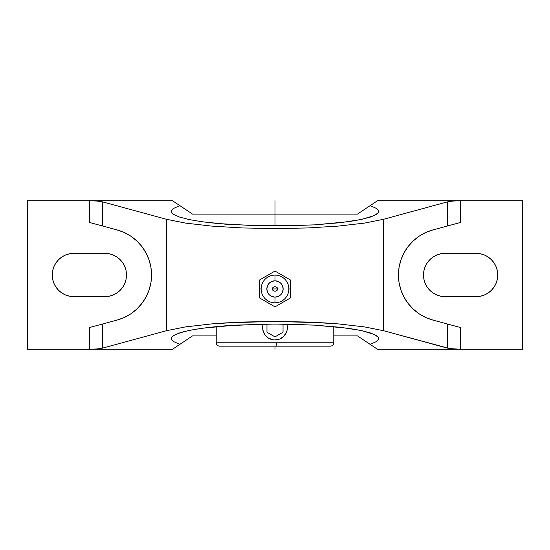 <?xml version="1.0" encoding="UTF-8"?>
<svg xmlns="http://www.w3.org/2000/svg" width="550" height="550" viewBox="0 0 550 550"><rect width="100%" height="100%" fill="white"/><g stroke="black" fill="none" stroke-linecap="round" stroke-linejoin="round"><path stroke-width="0.82" d="M248.93 225.5L275.853 225.5L275.88 225.968L275.853 225.5L301.07 225.5M216.219 342.788L276.334 342.788L216.219 342.788L216.219 326.604L216.219 342.788C216.425 344.829 217.546 345.95 219.587 346.156L276.258 346.156L276.334 342.788L333.781 342.788L333.781 326.604L333.781 342.788C333.575 344.829 332.454 345.95 330.413 346.156L276.258 346.156L330.413 346.156M275 306.852L290.496 297.907L290.496 288.956L288.86 288.956L290.496 288.956L290.496 280.012L275 271.067L259.504 280.012L259.504 297.901L275 306.852L290.496 297.907L290.496 280.019L275 271.067L259.504 280.012L259.504 288.956L261.14 288.956L259.504 288.956L259.504 297.901L275 306.852M272.621 288.956C271.782 286.137 278.218 286.137 277.379 288.956L272.621 288.956L277.379 288.956C278.218 291.782 271.782 291.782 272.621 288.956L273.322 290.641L275 291.335L276.678 290.641L277.379 288.956L276.678 287.279L275 286.584L273.322 287.279L272.621 288.956M173.504 208.457L179.843 205.631L192.562 214.115L357.438 214.115L370.157 205.631L376.496 208.457L378.104 209.921L378.641 211.399L378.139 212.829L376.647 214.246L370.748 216.975L361.171 219.498L348.288 221.705L314.662 224.861L275 225.968L254.781 225.686L217.422 223.513L201.712 221.705L188.829 219.498L179.252 216.975L173.353 214.246L171.861 212.829L171.359 211.399L171.896 209.921L173.504 208.457L171.896 209.921L171.359 211.399L171.861 212.829L173.353 214.246L179.252 216.975L188.829 219.498L201.712 221.705L226.146 224.249L264.839 225.899L285.161 225.899L314.662 224.861L340.746 222.661L361.171 219.498L374.179 215.627L378.139 212.829L378.641 211.399L378.104 209.921L376.496 208.457L370.157 205.631L357.438 214.115L192.562 214.115L179.843 205.631L173.504 208.457M171.896 340.079L171.359 338.601L171.861 337.171L173.353 335.754L179.252 333.025L188.829 330.502L201.712 328.295L235.338 325.139L275 324.032L314.662 325.139L348.288 328.295L361.171 330.502L370.748 333.025L376.647 335.754L378.139 337.171L378.641 338.601L378.104 340.079L376.496 341.543L370.157 344.369L357.438 335.885L333.781 335.885L357.438 335.885L370.157 344.369L376.496 341.543L378.104 340.079L378.641 338.601L378.139 337.171L374.179 334.373L361.171 330.502L340.746 327.339L314.662 325.139L285.161 324.101L264.839 324.101L226.146 325.751L209.254 327.339L194.886 329.354L183.597 331.732L175.821 334.373L173.353 335.754L171.861 337.171L171.359 338.601L171.896 340.079L173.504 341.543L171.896 340.079M419.121 236.211A46.716 46.716 0 0 0 413.181 240.941L419.141 236.197L425.803 232.485L432.974 229.9L447.425 225.995L447.425 201.877L383.611 219.271L364.437 223.107L338.601 226.071L308.028 227.941L275 228.58L241.972 227.941L211.399 226.071L185.563 223.107L166.389 219.271L102.575 201.877L102.575 225.995L117.026 229.9L124.197 232.485L130.859 236.197L136.819 240.948L141.934 246.599L146.059 253.007L149.091 260.006L150.941 267.403L151.559 275L150.941 282.597L149.091 289.994L146.059 296.993L141.934 303.401L136.819 309.052L130.859 313.803L124.197 317.515L117.026 320.1L102.575 324.005L102.575 348.123L97.103 348.947L89.375 349.25L172.514 349.25L192.562 335.885L216.219 335.885L192.562 335.885L179.843 344.369L173.504 341.543L179.843 344.369L172.514 349.25L89.375 349.25L97.103 348.947L102.575 348.123L166.389 330.729L185.563 326.893L211.399 323.929L226.229 322.85L275 321.42L323.771 322.85L338.601 323.929L364.437 326.893L383.611 330.729L447.425 348.123L447.425 324.005L460.625 327.566L432.974 320.1L425.803 317.515L419.141 313.803L413.181 309.052A46.716 46.716 0 0 0 419.121 313.789M273.742 346.156L219.587 346.156L276.258 346.156L276.334 342.788L333.781 342.788M262.701 326.232L262.866 330.007L262.625 327.587M263.017 324.507L262.866 325.174M263.567 332.331L262.866 330.007L264.708 334.469L263.56 332.317M267.101 337.123L264.708 334.469L268.104 337.872L272.587 339.728L275 339.969L279.737 339.027L283.752 336.346L281.875 337.886M269.115 338.484L268.125 337.879M273.838 339.914L272.539 339.721M275.316 339.962L275 339.969A12.375 12.375 0 0 0 286.88 324.129L287.107 325.029M284.831 335.108L283.752 336.346L286.433 332.331L287.134 330.007L287.134 325.181L287.375 327.601M286.117 333.032L285.285 334.469M286.976 330.701L286.426 332.344M287.299 328.955L287.134 330.014M275 275.096A13.86 13.86 0 0 1 288.86 288.956A13.86 13.86 0 0 1 275 302.816A13.86 13.86 0 0 0 288.86 288.956A13.86 13.86 0 0 0 275 275.096L275 280.816A8.147 8.147 0 0 1 283.147 288.956A8.147 8.147 0 0 1 275 297.103L275 302.816L275 297.103L271.886 296.484L269.239 294.718L267.479 292.077L266.853 288.956L267.479 285.842L269.239 283.202L271.886 281.435L275 280.816L278.114 281.435L280.761 283.202L282.521 285.842L283.147 288.956L282.521 292.077L280.761 294.718L278.114 296.484L275 297.103A8.147 8.147 0 0 1 266.853 288.956A8.147 8.147 0 0 1 275 280.816L275 275.096A13.86 13.86 0 0 0 261.14 288.956A13.86 13.86 0 0 0 275 302.816A13.86 13.86 0 0 1 261.14 288.956A13.86 13.86 0 0 1 275 275.096M287.134 325.181L286.88 324.129M263.12 324.129A12.375 12.375 0 0 0 275 339.969M275 200.75L275 225.5L275.853 225.5M432.967 229.9A46.716 46.716 0 0 0 419.162 236.184M408.079 303.414A46.716 46.716 0 0 0 413.174 309.052L408.066 303.401L403.941 296.993L400.909 289.994L399.059 282.597L398.441 275L399.059 267.403L400.909 260.006L403.941 253.007L408.066 246.599A46.716 46.716 0 0 0 408.052 303.387L403.941 296.993L400.909 289.994L399.059 282.597L398.441 275L399.059 267.403L400.909 260.006L403.941 253.007L408.066 246.599L413.181 240.948A46.716 46.716 0 0 0 408.079 246.586M419.162 313.816A46.716 46.716 0 0 0 432.967 320.1M408.066 246.599L413.181 240.948L419.141 236.197L425.803 232.485L432.974 229.9L460.625 222.434L447.425 225.995L447.425 201.877L452.897 201.053L460.625 200.75L460.625 222.434L460.625 200.75L377.486 200.75L370.157 205.631L377.486 200.75L460.625 200.75L452.897 201.053L447.425 201.877L383.611 219.271L383.611 330.729L449.756 348.583L447.425 348.123L447.425 324.005L460.625 327.566L460.625 349.25L449.756 348.583L460.625 349.25L377.486 349.25L370.157 344.369L377.486 349.25L522.5 349.25L522.5 200.75L460.625 200.75L522.5 200.75L522.5 349.25L460.625 349.25L460.625 327.566M476.094 296.656L445.156 296.656L440.928 296.237L436.872 295.006L433.125 293.006L429.846 290.311L427.151 287.031L425.15 283.284L423.919 279.228L423.5 275L423.919 270.772L425.15 266.716L427.151 262.969L429.846 259.689L433.125 256.994L436.872 254.994L440.928 253.763L445.156 253.344L476.094 253.344L480.322 253.763L484.378 254.994L488.125 256.994L491.404 259.689L494.099 262.969L496.1 266.716L497.331 270.772L497.75 275L497.331 279.228L496.1 283.284L494.099 287.031L491.404 290.311L488.125 293.006L484.378 295.006L480.322 296.237L476.094 296.656L445.156 296.656A21.656 21.656 0 0 1 423.5 275A21.656 21.656 0 0 1 445.156 253.344L476.094 253.344A21.656 21.656 0 0 1 497.75 275A21.656 21.656 0 0 1 476.094 296.656M447.425 324.005L432.974 320.1L425.803 317.515L419.141 313.803L413.181 309.052L408.066 303.401M383.611 330.729L383.611 219.271L364.437 223.107L338.601 226.071L308.028 227.941L275 228.58L241.972 227.941L211.399 226.071L185.563 223.107L166.389 219.271L166.389 330.729L185.563 326.893L211.399 323.929L241.972 322.059L275 321.42L308.028 322.059L338.601 323.929L364.437 326.893L383.611 330.729M130.879 313.789A46.716 46.716 0 0 0 136.819 309.059L130.859 313.803L124.197 317.515L117.026 320.1L102.575 324.005L102.575 348.123L166.389 330.729L166.389 219.271L102.575 201.877L102.575 225.995L117.026 229.9L124.197 232.485L130.859 236.197L136.819 240.948A46.716 46.716 0 0 0 130.879 236.211M102.575 324.005L89.375 327.566L102.575 324.005M117.033 320.1A46.716 46.716 0 0 0 130.838 313.816M141.948 303.387A46.716 46.716 0 0 0 141.948 246.613L146.059 253.007L149.091 260.006L150.941 267.403L151.559 275L150.941 282.597L149.091 289.994L146.059 296.993L141.934 303.401L136.819 309.052A46.716 46.716 0 0 0 141.921 303.414M141.921 246.586A46.716 46.716 0 0 0 136.826 240.948L141.934 246.599M130.838 236.184A46.716 46.716 0 0 0 117.033 229.9M89.375 222.434L102.575 225.995L89.375 222.434L89.375 200.75L97.103 201.053L102.575 201.877L97.103 201.053L89.375 200.75L172.514 200.75L179.843 205.631L172.514 200.75L27.5 200.75L27.5 349.25L89.375 349.25L89.375 327.566L89.375 349.25L27.5 349.25L27.5 200.75L89.375 200.75L89.375 222.434L102.575 225.995M104.844 253.344A21.656 21.656 0 0 1 126.5 275A21.656 21.656 0 0 1 104.844 296.656L73.906 296.656A21.656 21.656 0 0 1 52.25 275A21.656 21.656 0 0 1 73.906 253.344L104.844 253.344L109.072 253.763L113.128 254.994L116.875 256.994L120.154 259.689L122.849 262.969L124.85 266.716L126.081 270.772L126.5 275L126.081 279.228L124.85 283.284L122.849 287.031L120.154 290.311L116.875 293.006L113.128 295.006L109.072 296.237L104.844 296.656L73.906 296.656L69.678 296.237L65.622 295.006L61.875 293.006L58.596 290.311L55.901 287.031L53.9 283.284L52.669 279.228L52.25 275L52.669 270.772L53.9 266.716L55.901 262.969L58.596 259.689L61.875 256.994L65.622 254.994L69.678 253.763L73.906 253.344L104.844 253.344L109.072 253.763M440.928 296.237L445.156 296.656M497.331 279.228L497.75 275M480.322 253.763L476.094 253.344M52.669 270.772L52.25 275M69.678 296.237L73.906 296.656M275 346.156L275 349.25M266.963 324.074L266.963 332.234L275 336.875L283.037 332.234L283.037 324.074"/></g></svg>
